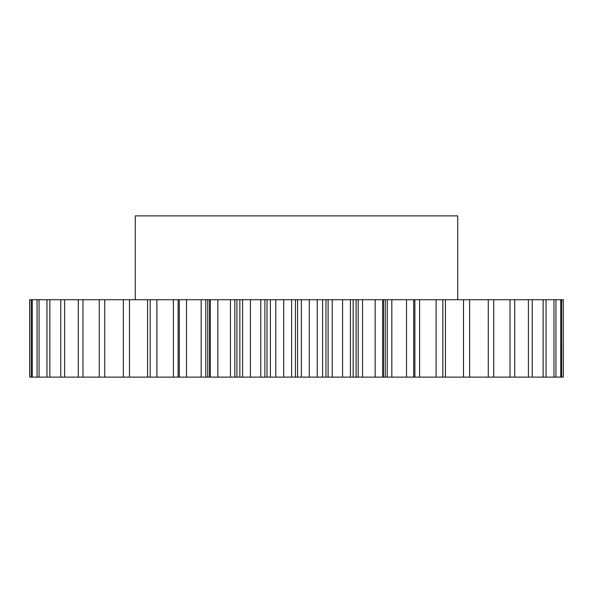 <?xml version="1.0" encoding="UTF-8"?>
<svg xmlns="http://www.w3.org/2000/svg" width="593" height="593" viewBox="0 0 593 593"><rect width="100%" height="100%" fill="white"/><g stroke="black" fill="none" stroke-linecap="round" stroke-linejoin="round"><path stroke-width="0.89" d="M457.722 299.724L457.722 215.889L135.278 215.889L135.278 299.724M234.843 299.724L234.843 377.111L209.581 377.111L209.581 299.724L275.775 299.724L275.775 377.111L283.721 377.111L283.721 299.724L275.775 299.724M178.13 299.724L178.13 377.111L29.65 377.111L29.65 299.724L209.581 299.724M239.861 299.724L239.861 377.111L250.416 377.111L250.416 299.724M242.596 377.111L242.596 299.724M264.886 299.724L264.886 377.111L267.013 377.111L267.013 299.724M264.886 377.111L260.764 377.111L260.764 299.724M250.416 377.111L260.764 377.111M239.861 377.111L236.918 377.111L236.918 299.724M234.843 377.111L236.918 377.111M209.581 377.111L207.765 377.111L207.765 299.724M205.771 299.724L205.771 377.111L207.765 377.111M205.771 377.111L201.175 377.111L201.175 299.724M178.13 377.111L201.175 377.111M563.32 299.724L563.35 377.111L563.32 299.724L445.417 299.724L445.417 377.111L463.511 377.111L463.511 299.724M463.511 377.111L563.32 377.111M445.417 377.111L436.107 377.111L436.107 299.724L419.592 299.724L419.592 377.111L436.107 377.111M419.592 377.111L414.87 377.111L414.87 299.724L419.592 299.724M385.235 299.724L385.235 377.111L382.737 377.111L382.737 299.724L391.825 299.724L391.825 377.111L414.87 377.111M391.825 377.111L387.229 377.111L387.229 299.724M385.235 377.111L387.229 377.111M382.737 377.111L375.169 377.111L375.169 299.724L362.553 299.724L362.553 377.111L375.169 377.111M362.553 377.111L358.157 377.111L358.157 299.724L362.553 299.724M356.082 377.111L350.404 377.111L350.404 299.724L356.082 299.724L356.082 377.111L358.157 377.111M350.404 377.111L342.584 377.111L342.584 299.724L332.236 299.724L332.236 377.111L342.584 377.111M332.236 377.111L328.114 377.111L328.114 299.724L332.236 299.724M325.987 377.111L317.225 377.111L317.225 299.724L325.987 299.724L325.987 377.111L328.114 377.111M317.225 377.111L309.279 377.111L309.279 299.724L301.363 299.724L301.363 377.111L309.279 377.111M301.363 377.111L297.567 377.111L297.567 299.724L301.363 299.724M283.721 299.724L295.433 299.724L295.433 377.111L297.567 377.111M295.433 377.111L291.637 377.111L291.637 299.724M283.721 377.111L291.637 377.111M270.408 299.724L270.408 377.111L275.775 377.111M270.408 377.111L267.013 377.111M295.433 299.724L297.567 299.724M317.225 299.724L309.279 299.724M325.987 299.724L328.114 299.724M350.404 299.724L342.584 299.724M356.082 299.724L358.157 299.724M382.737 299.724L375.169 299.724M391.825 299.724L414.87 299.724M442.83 377.111L442.83 299.724L436.107 299.724M442.83 299.724L445.417 299.724M217.831 377.111L217.831 299.724M210.263 377.111L210.263 299.724M186.498 377.111L186.498 299.724M179.294 377.111L179.294 299.724M156.893 377.111L156.893 299.724M150.17 377.111L150.17 299.724M129.489 377.111L129.489 299.724M123.359 377.111L123.359 299.724M104.724 377.111L104.724 299.724M99.268 377.111L99.268 299.724M82.976 377.111L82.976 299.724M78.298 377.111L78.298 299.724M64.6 377.111L64.6 299.724M60.768 377.111L60.768 299.724M49.879 377.111L49.879 299.724M46.951 377.111L46.951 299.724M39.049 377.111L39.049 299.724M37.07 377.111L37.07 299.724M32.281 377.111L32.281 299.724M31.288 377.111L31.288 299.724M29.68 377.111L29.68 299.724M561.712 377.111L561.712 299.724M560.719 377.111L560.719 299.724M555.93 377.111L555.93 299.724M553.951 377.111L553.951 299.724M546.049 377.111L546.049 299.724M543.121 377.111L543.121 299.724M532.232 377.111L532.232 299.724M528.4 377.111L528.4 299.724M514.702 377.111L514.702 299.724M510.024 377.111L510.024 299.724M493.732 377.111L493.732 299.724M488.276 377.111L488.276 299.724M469.641 377.111L469.641 299.724M413.706 377.111L413.706 299.724M406.501 377.111L406.501 299.724M322.592 377.111L322.592 299.724M353.139 377.111L353.139 299.724M147.583 377.111L147.583 299.724M173.408 377.111L173.408 299.724M230.447 377.111L230.447 299.724M383.419 377.111L383.419 299.724"/></g></svg>
